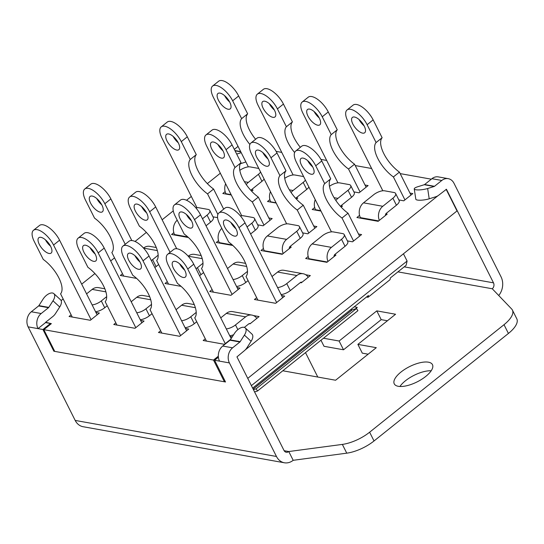 <?xml version="1.0" encoding="UTF-8"?>
<svg xmlns="http://www.w3.org/2000/svg" width="544" height="544" viewBox="0 0 544 544"><rect width="100%" height="100%" fill="white"/><g stroke="black" fill="none" stroke-linecap="round" stroke-linejoin="round"><path stroke-width="0.82" d="M254.578 391.938L257.543 390.98L256.115 388.824L253.443 389.688M257.543 390.98L357.925 310.678L356.49 308.516L352.233 309.89A4.277 1.843 51.3 0 1 352.138 309.876L350.744 309.624M256.115 388.824L356.49 308.516M253.171 389.144L352.233 309.89M346.759 453.166L293.189 460.306L288.782 451.54L342.353 444.407L346.759 453.166A26.52 10.567 -26.7 0 0 374.034 440.966L369.628 432.208A26.52 10.567 153.3 0 1 342.353 444.407M369.628 432.208L504.016 324.693L508.422 333.452A26.52 10.567 -26.7 0 0 516.8 318.798L512.394 310.032A26.52 10.567 153.3 0 1 504.016 324.693M397.943 271.871L492.252 288.762L511.639 308.972A26.52 10.567 153.3 0 1 512.394 310.032M428.434 362.188A21.386 8.52 153.3 0 1 432.466 364.636A21.386 8.52 153.3 0 1 417.187 381.861A21.386 8.52 153.3 0 1 394.257 383.853A21.386 8.52 153.3 0 1 405.022 369.179A21.386 8.52 153.3 0 1 428.434 362.188M354.232 306.836L357.286 307.38L355.443 308.856M323.49 338.225L339.116 341.02L376.795 310.876L395.57 314.242L357.884 344.386L376.285 347.684L335.594 380.236L282.798 370.777M305.497 352.614L317.784 377.046M252.647 388.103L368.431 295.474L368.009 297.31L390.014 279.704L390.436 277.868L406.11 265.329L407.102 261.045L403.458 253.79M368.009 297.31L366.479 297.038M407.102 261.045L251.396 385.614M305.735 274.754L310.332 275.577L301.288 282.812L300.39 282.52A2.135 1.734 100.2 0 1 301.648 282.166A2.135 1.734 100.2 0 1 301.974 282.261M272.014 276.529L277.603 272.054L296.868 275.509A10.69 8.656 -79.8 0 1 303.158 273.741A10.69 8.656 -79.8 0 1 308.237 277.25M303.158 273.741L283.893 270.293A10.69 8.656 100.2 0 0 277.603 272.054M257.904 300.125L246.004 276.474A24.378 10.492 51.3 0 0 228.704 242.08L219.728 224.23A16.68 7.181 51.3 0 1 218.94 212.935A16.68 7.181 51.3 0 1 238.993 227.684L276.638 302.532M300.247 282.628L290.278 290.598A8.554 3.407 153.3 0 1 281.092 294.576M282.669 297.711L245.024 222.863A16.68 7.181 -128.7 0 0 224.971 208.107L218.94 212.935M296.868 275.509L286.756 283.594A8.554 3.407 153.3 0 1 277.569 287.572M230.908 222.489A9.84 4.236 -128.7 0 0 235.96 228.806M236.096 229.078A9.84 4.236 51.3 0 1 236.565 235.742A9.84 4.236 51.3 0 1 227.113 230.704A9.84 4.236 51.3 0 1 224.271 220.381A9.84 4.236 51.3 0 1 236.096 229.078M50.789 324.095L50.483 323.476L45.54 322.592L38.005 328.624A10.907 8.833 -79.8 0 1 41.194 313.534L48.498 307.7A1.285 1.04 100.2 0 0 48.776 307.387L52.999 300.818L59.718 306.993L55.495 313.555A11.975 9.697 -79.8 0 1 52.904 316.458L45.601 322.3L51.36 323.639L43.826 329.664L213.493 360.06L218.314 356.204M245.283 349.86L437.852 195.806M431.304 179.187L400.173 173.611M371.62 168.497L355.225 165.56M326.672 160.439L320.926 159.412M281.758 152.395L276.134 151.388M61.132 300.587L63.158 298.969M81.682 284.145L94.914 273.557M110.684 260.943L114.532 257.863M135.048 241.448L146.363 232.397M162.139 219.776L173.278 210.868M186.538 200.26L191.318 196.438M207.346 183.614L220.334 173.223M409.965 193.072L412.821 193.582L403.777 200.818L398.854 199.94M385.839 213.84L387.199 214.084L378.155 221.32L356.912 217.512L359.57 215.383M358.51 234.029L361.576 234.58L352.532 241.815L347.405 240.897M334.519 254.823L335.954 255.082L326.91 262.317L305.667 258.509L308.19 256.496M365.017 185.021L368.118 185.579L359.074 192.814L353.906 191.882M341.027 205.809L342.496 206.074L341.183 207.121M320.98 211.072L312.215 209.501L314.697 207.516M313.725 226.012L316.873 226.576L307.829 233.804L302.614 232.873M289.768 246.806L291.251 247.071L282.207 254.306L260.97 250.498L263.425 248.533M232.839 245.46L216.267 242.495L218.552 240.666M268.818 217.96L272.17 218.566L263.126 225.801L257.706 224.828M276.196 203.055L267.512 201.498L269.865 199.614M296.296 197.798L297.792 198.064L296.432 199.152M231.288 195.01L222.809 193.487L225.141 191.624M251.484 189.768L253.089 190.06L251.648 191.209M217.586 217.641L212.99 216.818M188.408 237.504L171.564 234.484L173.822 232.676M230.105 336.471L232.261 336.858M230.697 339.286L224.42 344.304L203.177 340.503L205.299 338.81M253.497 315.574L259.087 316.574L250.043 323.809L249.064 323.632L244.351 327.4M233.614 334.75A8.554 3.407 153.3 0 1 229.731 335.73M281.561 295.514L284.709 296.079L275.665 303.307L254.422 299.506L256.68 297.704M185.477 328.474L188.761 329.066L179.717 336.301L158.481 332.493L160.643 330.759M196.717 321.749L194.269 323.714A8.554 3.407 153.3 0 1 185.082 327.692M237.089 287.545L240.006 288.068L230.962 295.304L209.726 291.496L212.126 289.578M248.084 280.609L245.732 282.492A8.554 3.407 153.3 0 1 236.545 286.47M181.098 286.368L165.022 283.492L167.294 281.676M152.048 313.67L149.437 315.758A8.554 3.407 153.3 0 1 140.257 319.743M140.604 320.436L144.058 321.055L135.014 328.29L113.778 324.489L115.831 322.844M158.664 264.52L156.087 266.587A8.554 3.407 153.3 0 1 154.816 267.512M136.605 278.399L120.319 275.482L122.509 273.727M107.229 305.742L104.734 307.741A8.554 3.407 153.3 0 1 95.554 311.719M95.907 312.433L99.362 313.052L90.318 320.28L69.074 316.479L71.135 314.833M446.128 189.285L457.014 210.943L247.744 378.366M225.134 381.222L224.42 381.786L54.754 351.39L43.826 329.664M241.726 215.764L206.761 146.248A16.68 7.181 51.3 0 1 205.972 134.946A16.68 7.181 51.3 0 1 226.025 149.695L235.001 167.545L241.033 162.717L232.057 144.874A16.68 7.181 -128.7 0 0 212.004 130.125L205.972 134.946M221.809 228.371A10.69 8.656 100.2 0 0 219.3 242.624L219.531 243.08M241.033 162.717A24.378 10.492 -128.7 0 0 258.325 197.112L252.3 201.94L263.962 225.128M252.3 201.94A24.378 10.492 51.3 0 1 235.001 167.545M211.772 149.056A9.84 4.236 51.3 0 1 211.303 142.392A9.84 4.236 51.3 0 1 220.755 147.431A9.84 4.236 51.3 0 1 223.598 157.753A9.84 4.236 51.3 0 1 211.772 149.056M269.994 220.306L258.325 197.112M217.94 144.5A9.84 4.236 -128.7 0 0 222.992 150.817M250.614 233.974L255.326 230.2A8.554 3.407 -26.7 0 0 258.033 225.474L254.51 218.464A8.554 3.407 153.3 0 1 251.804 223.196L247.085 226.97M240.434 215.961A8.554 3.407 153.3 0 1 243.508 215.805L252.892 217.484A8.554 3.407 153.3 0 1 254.51 218.464M331.432 231.86L296.466 162.343A16.68 7.181 51.3 0 1 295.684 151.042A16.68 7.181 51.3 0 1 315.731 165.791L324.707 183.641L330.738 178.813L321.762 160.97A16.68 7.181 -128.7 0 0 301.709 146.22L295.684 151.042M312.14 243.93L322.252 235.838A8.554 3.407 153.3 0 1 333.22 231.9L342.604 233.58A8.554 3.407 153.3 0 1 344.216 234.559A8.554 3.407 153.3 0 1 341.516 239.292L331.405 247.377L312.14 243.93A10.69 8.656 100.2 0 0 309.012 258.72L309.223 259.148M330.738 178.813A24.378 10.492 -128.7 0 0 348.038 213.207L342.006 218.035L353.559 240.992M342.006 218.035A24.378 10.492 51.3 0 1 324.707 183.641M301.478 165.152A9.84 4.236 51.3 0 1 301.016 158.488A9.84 4.236 51.3 0 1 310.468 163.52A9.84 4.236 51.3 0 1 313.303 173.849A9.84 4.236 51.3 0 1 301.478 165.152M359.584 236.171L348.038 213.207M307.646 160.596A9.84 4.236 -128.7 0 0 312.698 166.913M341.516 239.292L345.039 246.296L334.927 254.388A2.135 1.734 100.2 0 0 334.077 256.578M327.957 261.474A10.69 8.656 -79.8 0 1 331.405 247.377M345.039 246.296A8.554 3.407 -26.7 0 0 347.738 241.57L344.216 234.559M337.94 182.852L302.974 113.329A16.68 7.181 51.3 0 1 302.185 102.034A16.68 7.181 51.3 0 1 322.238 116.783L331.214 134.626L337.246 129.805L328.27 111.962A16.68 7.181 -128.7 0 0 308.217 97.206L302.185 102.034M315.234 199.655A10.69 8.656 100.2 0 0 315.513 209.705L315.731 210.134M337.246 129.805A24.378 10.492 -128.7 0 0 354.545 164.2L348.514 169.021L360.074 192.012M348.514 169.021A24.378 10.492 51.3 0 1 331.214 134.626M307.986 116.144A9.84 4.236 51.3 0 1 307.523 109.48A9.84 4.236 51.3 0 1 316.975 114.512A9.84 4.236 51.3 0 1 319.811 124.841A9.84 4.236 51.3 0 1 307.986 116.144M366.105 187.184L354.545 164.2M314.153 111.588A9.84 4.236 -128.7 0 0 319.206 117.905M329.494 186.272A8.554 3.407 153.3 0 1 339.721 182.893L349.112 184.572A8.554 3.407 153.3 0 1 350.724 185.552A8.554 3.407 153.3 0 1 348.017 190.278L351.546 197.288L341.435 205.374A2.135 1.734 100.2 0 0 340.673 206.564M348.017 190.278L337.912 198.37L334.07 197.683M335.886 200.525A10.69 8.656 -79.8 0 1 337.912 198.37M351.546 197.288A8.554 3.407 -26.7 0 0 354.246 192.562L350.724 185.552M293.114 174.964L258.148 105.448A16.68 7.181 51.3 0 1 257.36 94.146A16.68 7.181 51.3 0 1 277.413 108.895L286.389 126.745L292.414 121.924L283.438 104.074A16.68 7.181 -128.7 0 0 263.384 89.325L257.36 94.146M270.456 191.644A10.69 8.656 100.2 0 0 270.688 201.824L270.824 202.089M294.624 152.544A24.378 10.492 51.3 0 1 286.389 126.745M263.153 108.256A9.84 4.236 51.3 0 1 262.691 101.592A9.84 4.236 51.3 0 1 272.143 106.631A9.84 4.236 51.3 0 1 274.978 116.953A9.84 4.236 51.3 0 1 263.153 108.256M292.414 121.924A24.378 10.492 -128.7 0 0 300.329 147.322M269.321 103.707A9.84 4.236 -128.7 0 0 274.38 110.024M305.402 180.091A8.554 3.407 153.3 0 1 303.192 182.396L306.714 189.4L296.602 197.492A2.135 1.734 100.2 0 0 295.882 198.553M303.192 182.396L293.08 190.482L289.374 189.822M291.128 192.549A10.69 8.656 -79.8 0 1 293.08 190.482M306.714 189.4A8.554 3.407 -26.7 0 0 308.924 187.102M284.73 178.337A8.554 3.407 153.3 0 1 294.896 175.005L303.627 176.569M196.976 207.699L162.017 138.183A16.68 7.181 51.3 0 1 161.228 126.881A16.68 7.181 51.3 0 1 181.281 141.63L190.257 159.48L196.282 154.652L187.306 136.809A16.68 7.181 -128.7 0 0 167.253 122.06L161.228 126.881M177.215 220.164A10.69 8.656 100.2 0 0 174.556 234.552L174.814 235.069M196.282 154.652A24.378 10.492 -128.7 0 0 213.581 189.047L207.55 193.875L217.886 214.424M207.55 193.875A24.378 10.492 51.3 0 1 190.257 159.48M167.022 140.991A9.84 4.236 51.3 0 1 166.559 134.327A9.84 4.236 51.3 0 1 176.011 139.359A9.84 4.236 51.3 0 1 178.847 149.688A9.84 4.236 51.3 0 1 167.022 140.991M223.686 209.141L213.581 189.047M173.189 136.435A9.84 4.236 -128.7 0 0 178.248 142.752M206.026 225.787L210.582 222.136A8.554 3.407 -26.7 0 0 213.289 217.41L209.76 210.399A8.554 3.407 153.3 0 1 207.06 215.132L202.497 218.776M195.867 207.862A8.554 3.407 153.3 0 1 198.764 207.74L208.148 209.42A8.554 3.407 153.3 0 1 209.76 210.399M286.661 223.863L251.695 154.346A16.68 7.181 51.3 0 1 250.906 143.045A16.68 7.181 51.3 0 1 270.96 157.794L279.936 175.644L285.967 170.823L276.991 152.973A16.68 7.181 -128.7 0 0 256.938 138.224L250.906 143.045M267.369 235.933L277.481 227.841A8.554 3.407 153.3 0 1 288.449 223.904L297.833 225.59A8.554 3.407 153.3 0 1 299.445 226.569A8.554 3.407 153.3 0 1 296.738 231.295L286.634 239.38L267.369 235.933A10.69 8.656 100.2 0 0 264.241 250.723L264.438 251.124M285.967 170.823A24.378 10.492 -128.7 0 0 303.266 205.217L297.235 210.038L308.802 233.029M297.235 210.038A24.378 10.492 51.3 0 1 279.936 175.644M256.707 157.155A9.84 4.236 51.3 0 1 256.244 150.491A9.84 4.236 51.3 0 1 265.696 155.53A9.84 4.236 51.3 0 1 268.532 165.859A9.84 4.236 51.3 0 1 256.707 157.155M314.826 228.208L303.266 205.217M262.874 152.606A9.84 4.236 -128.7 0 0 267.927 158.923M296.738 231.295L300.268 238.306L290.156 246.391A2.135 1.734 100.2 0 0 289.313 248.622M283.2 253.511A10.69 8.656 -79.8 0 1 286.634 239.38M300.268 238.306A8.554 3.407 -26.7 0 0 302.967 233.573L299.445 226.569M382.826 190.774L347.861 121.258A16.68 7.181 51.3 0 1 347.072 109.956A16.68 7.181 51.3 0 1 367.125 124.705L376.101 142.555L382.126 137.727L373.15 119.884A16.68 7.181 -128.7 0 0 353.097 105.135L347.072 109.956M363.528 202.837L373.64 194.752A8.554 3.407 153.3 0 1 384.608 190.815L393.992 192.494A8.554 3.407 153.3 0 1 395.604 193.474A8.554 3.407 153.3 0 1 392.904 198.2L382.792 206.292L363.528 202.837A10.69 8.656 100.2 0 0 360.4 217.627L360.679 218.185M382.126 137.727A24.378 10.492 -128.7 0 0 399.425 172.122L393.4 176.95L404.933 199.893M393.4 176.95A24.378 10.492 51.3 0 1 376.101 142.555M352.866 124.066A9.84 4.236 51.3 0 1 352.403 117.402A9.84 4.236 51.3 0 1 361.855 122.434A9.84 4.236 51.3 0 1 364.691 132.763A9.84 4.236 51.3 0 1 352.866 124.066M410.965 195.065L399.425 172.122M359.033 119.51A9.84 4.236 -128.7 0 0 364.092 125.827M392.904 198.2L396.426 205.21L386.315 213.302A2.135 1.734 100.2 0 0 385.465 215.465M379.338 220.368A10.69 8.656 -79.8 0 1 382.792 206.292M396.426 205.21A8.554 3.407 -26.7 0 0 399.133 200.484L395.604 193.474M248.356 166.865L213.391 97.349A16.68 7.181 51.3 0 1 212.602 86.047A16.68 7.181 51.3 0 1 232.655 100.803L241.631 118.646L247.656 113.825L238.68 95.975A16.68 7.181 -128.7 0 0 218.634 81.226L212.602 86.047M225.624 183.743A10.69 8.656 100.2 0 0 225.93 193.725L226.107 194.079M249.886 144.466A24.378 10.492 51.3 0 1 241.631 118.646M218.402 100.157A9.84 4.236 51.3 0 1 217.933 93.493A9.84 4.236 51.3 0 1 227.385 98.532A9.84 4.236 51.3 0 1 230.228 108.861A9.84 4.236 51.3 0 1 218.402 100.157M247.656 113.825A24.378 10.492 -128.7 0 0 255.612 139.284M224.57 95.608A9.84 4.236 -128.7 0 0 229.622 101.925M260.603 172.054A8.554 3.407 153.3 0 1 258.434 174.298L261.956 181.308L251.852 189.394A2.135 1.734 100.2 0 0 251.083 190.597M258.434 174.298L248.322 182.383L244.419 181.689M246.282 184.579A10.69 8.656 -79.8 0 1 248.322 182.383M261.956 181.308A8.554 3.407 -26.7 0 0 264.126 179.064M239.816 170.354A8.554 3.407 153.3 0 1 250.138 166.906L258.794 168.456M176.705 248.73L155.686 206.944A16.68 7.181 -128.7 0 0 135.64 192.195L129.608 197.023A16.68 7.181 51.3 0 1 149.661 211.772L170.075 252.355M202.973 263.242L197.424 267.682A8.554 3.407 153.3 0 1 196.017 268.695M199.546 275.699A8.554 3.407 -26.7 0 0 200.947 274.693L203.578 272.585M141.576 206.577A9.84 4.236 -128.7 0 0 146.628 212.894M168.518 284.118L156.672 260.562A24.378 10.492 51.3 0 0 139.373 226.168L130.397 208.318A16.68 7.181 51.3 0 1 129.608 197.023M146.764 213.166A9.84 4.236 51.3 0 1 147.234 219.83A9.84 4.236 51.3 0 1 137.782 214.792A9.84 4.236 51.3 0 1 134.939 204.469A9.84 4.236 51.3 0 1 146.764 213.166M188.204 256.197L202.212 258.638M201.158 255.558L194.562 254.381A10.69 8.656 100.2 0 0 188.265 256.142M238.109 289.585L200.518 214.832A16.68 7.181 -128.7 0 0 180.465 200.083L174.434 204.904A16.68 7.181 51.3 0 1 194.487 219.654L232.084 294.406M247.486 271.381L242.25 275.57A8.554 3.407 153.3 0 1 233.063 279.548M227.508 268.498L233.097 264.03L246.656 266.458M245.575 263.371L239.387 262.262A10.69 8.656 100.2 0 0 233.097 264.03M213.425 292.162L201.498 268.444A24.378 10.492 51.3 0 0 184.198 234.049L175.222 216.206A16.68 7.181 51.3 0 1 174.434 204.904M186.402 214.465A9.84 4.236 -128.7 0 0 191.454 220.782M191.59 221.048A9.84 4.236 51.3 0 1 192.059 227.712A9.84 4.236 51.3 0 1 182.607 222.68A9.84 4.236 51.3 0 1 179.765 212.35A9.84 4.236 51.3 0 1 191.59 221.048M176.032 309.692L181.621 305.225L195.357 307.686M194.262 304.599L187.911 303.457A10.69 8.656 100.2 0 0 181.621 305.225M161.82 333.091L150.022 309.638A24.378 10.492 51.3 0 0 132.722 275.244L123.746 257.4A16.68 7.181 51.3 0 1 122.958 246.099A16.68 7.181 51.3 0 1 143.011 260.848L180.601 335.594M186.633 330.766L149.042 256.027A16.68 7.181 -128.7 0 0 128.989 241.278L122.958 246.099M196.207 312.412L190.774 316.764A8.554 3.407 153.3 0 1 181.587 320.742M134.926 255.66A9.84 4.236 -128.7 0 0 139.978 261.977M140.121 262.242A9.84 4.236 51.3 0 1 140.583 268.906A9.84 4.236 51.3 0 1 131.131 263.874A9.84 4.236 51.3 0 1 128.289 253.545A9.84 4.236 51.3 0 1 140.121 262.242M97.124 314.84L59.582 240.196A16.68 7.181 -128.7 0 0 39.528 225.447L33.497 230.268A16.68 7.181 51.3 0 1 53.55 245.024L91.093 319.661M106.678 296.643L101.313 300.934A8.554 3.407 153.3 0 1 92.126 304.912M86.571 293.862L92.16 289.394L105.896 291.856M104.836 288.776L98.45 287.633A10.69 8.656 100.2 0 0 92.16 289.394M72.25 317.05L60.561 293.814A24.378 10.492 51.3 0 0 43.262 259.42L34.286 241.57A16.68 7.181 51.3 0 1 33.497 230.268M45.465 239.829A9.84 4.236 -128.7 0 0 50.517 246.146M50.66 246.418A9.84 4.236 51.3 0 1 51.122 253.082A9.84 4.236 51.3 0 1 41.67 248.044A9.84 4.236 51.3 0 1 38.835 237.714A9.84 4.236 51.3 0 1 50.66 246.418M250.417 323.51A2.135 1.734 100.2 0 0 250.383 323.503A2.135 1.734 100.2 0 0 249.37 323.687M231.159 338.565L193.759 264.2A16.68 7.181 -128.7 0 0 173.706 249.451L167.674 254.272A16.68 7.181 51.3 0 1 187.728 269.022L225.257 343.638M220.748 317.866L226.338 313.398L245.602 316.846A10.69 8.656 -79.8 0 1 251.892 315.085A10.69 8.656 -79.8 0 1 256.829 318.376M245.602 316.846L235.491 324.931A8.554 3.407 153.3 0 1 226.304 328.916M251.892 315.085L232.628 311.63A10.69 8.656 100.2 0 0 226.338 313.398M206.448 341.088L194.738 317.812A24.378 10.492 51.3 0 0 177.439 283.417L168.463 265.574A16.68 7.181 51.3 0 1 167.674 254.272M179.642 263.826A9.84 4.236 -128.7 0 0 184.695 270.144M184.838 270.416A9.84 4.236 51.3 0 1 185.3 277.08A9.84 4.236 51.3 0 1 175.848 272.048A9.84 4.236 51.3 0 1 173.012 261.718A9.84 4.236 51.3 0 1 184.838 270.416M156.264 247.513L149.736 246.344A10.69 8.656 100.2 0 0 143.514 248.05M123.699 276.087L111.846 252.525A24.378 10.492 51.3 0 0 94.547 218.13L85.571 200.28A16.68 7.181 51.3 0 1 84.782 188.986A16.68 7.181 51.3 0 1 104.836 203.735L125.229 244.283M131.804 240.543L110.867 198.907A16.68 7.181 -128.7 0 0 90.814 184.158L84.782 188.986M158.141 255.204L152.599 259.644A8.554 3.407 153.3 0 1 151.327 260.569M96.75 198.54A9.84 4.236 -128.7 0 0 101.803 204.857M101.939 205.129A9.84 4.236 51.3 0 1 102.408 211.793A9.84 4.236 51.3 0 1 92.956 206.754A9.84 4.236 51.3 0 1 90.114 196.432A9.84 4.236 51.3 0 1 101.939 205.129M141.821 322.85L104.21 248.078A16.68 7.181 -128.7 0 0 84.164 233.328L78.132 238.15A16.68 7.181 51.3 0 1 98.185 252.899L135.789 327.672M151.497 304.375L145.948 308.815A8.554 3.407 153.3 0 1 136.762 312.793M90.1 247.71A9.84 4.236 -128.7 0 0 95.152 254.028M116.946 325.054L105.196 301.689A24.378 10.492 51.3 0 0 87.897 267.301L78.921 249.451A16.68 7.181 51.3 0 1 78.132 238.15M95.288 254.3A9.84 4.236 51.3 0 1 95.758 260.957A9.84 4.236 51.3 0 1 86.306 255.925A9.84 4.236 51.3 0 1 83.463 245.596A9.84 4.236 51.3 0 1 95.288 254.3M131.206 301.743L136.789 297.276L150.715 299.771M149.654 296.684L143.086 295.508A10.69 8.656 100.2 0 0 136.789 297.276M224.42 381.786L213.493 360.06M492.252 288.762A4.277 3.461 100.2 0 0 493.503 282.846L446.44 189.278L438.906 195.065A11.975 9.697 -79.8 0 1 435.717 196.778L429.209 198.805L427.645 188.51L434.153 186.483A1.285 1.04 100.2 0 0 434.5 186.3L441.796 180.465A10.907 8.833 -79.8 0 1 448.215 178.663A10.907 8.833 -79.8 0 1 453.975 183.246L501.038 276.814A14.967 12.124 -79.8 0 1 498.712 295.501M508.422 333.452L374.034 440.966M431.188 370.77A21.386 8.52 -26.7 0 0 399.935 386.485M387.423 320.756L381.201 319.641L343.522 349.785L324.013 346.29L320.967 340.238M368.145 354.192L362.29 353.144L357.884 344.386M59.718 306.993A8.554 4.461 -47.4 0 0 60.568 299.805L53.849 293.638A8.554 4.461 132.6 0 0 43.119 299.05L38.896 305.619A1.285 1.04 -79.8 0 1 38.617 305.925L31.321 311.766A10.907 8.833 100.2 0 0 28.125 326.856L75.188 420.424A14.967 12.124 100.2 0 0 83.096 426.714L284.376 462.774A14.967 12.124 -79.8 0 1 276.468 456.477L229.405 362.909A10.907 8.833 -79.8 0 1 232.601 347.827L239.897 341.986A1.285 1.04 100.2 0 0 240.176 341.673L244.399 335.111L251.117 341.278L246.894 347.847A11.975 9.697 -79.8 0 1 244.304 350.744L236.946 356.884L284.002 450.452A4.277 3.461 100.2 0 0 286.26 452.248A4.277 3.461 100.2 0 0 288.782 451.54L284.145 450.711M251.117 341.278A8.554 4.461 -47.4 0 0 251.967 334.098L245.249 327.923A8.554 4.461 132.6 0 0 234.525 333.336L230.296 339.905A1.285 1.04 -79.8 0 1 230.017 340.218L222.72 346.052A10.907 8.833 100.2 0 0 219.531 361.141L214.588 360.257L225.515 381.983L53.87 351.234L42.942 329.508L28.125 326.856M236.688 154.081L241.216 152.674M245.84 161.867A11.975 9.697 -79.8 0 1 244.317 162.493L240.346 163.724M238.048 146.377L234.314 149.369M448.215 178.663L438.335 176.895A10.907 8.833 100.2 0 0 431.916 178.69L424.619 184.532A1.285 1.04 -79.8 0 1 424.279 184.715L417.765 186.742A8.554 1.945 171.4 0 0 414.249 188.911L415.813 199.206A8.554 1.945 -8.6 0 0 420.539 200.219A8.554 1.945 -8.6 0 0 429.209 198.805M53.849 293.638A8.554 4.461 132.6 0 1 52.999 300.818M245.249 327.923A8.554 4.461 132.6 0 1 244.399 335.111M293.189 460.306A14.967 12.124 -79.8 0 1 284.376 462.774M427.645 188.51A8.554 1.945 171.4 0 1 418.975 189.924A8.554 1.945 171.4 0 1 414.249 188.911M50.483 323.476L42.942 329.508M54.448 350.778L53.87 351.234M218.389 357.218L214.588 360.257M343.522 349.785L339.116 341.02M381.201 319.641L376.795 310.876M253.137 389.082L352.138 309.876M238.993 227.684L245.024 222.863M290.278 290.598L286.756 283.594M300.268 282.615L301.301 282.798M226.025 149.695L232.057 144.874M251.804 223.196L255.326 230.2M219.3 242.624L232.268 244.943M315.731 165.791L321.762 160.97M309.012 258.72L327.311 261.997M322.238 116.783L328.27 111.962M315.513 209.705L320.763 210.65M277.413 108.895L283.438 104.074M270.688 201.824L276.06 202.783M181.281 141.63L187.306 136.809M207.06 215.132L210.582 222.136M174.556 234.552L187.768 236.926M270.96 157.794L276.991 152.973M264.241 250.723L282.581 254.007M367.125 124.705L373.15 119.884M360.4 217.627L378.672 220.905M232.655 100.803L238.68 95.975M225.93 193.725L231.105 194.65M149.661 211.772L155.686 206.944M200.947 274.693L197.424 267.682M194.487 219.654L200.518 214.832M245.732 282.492L242.25 275.57M143.011 260.848L149.042 256.027M194.269 323.714L190.774 316.764M53.55 245.024L59.582 240.196M104.734 307.741L101.313 300.934M187.728 269.022L193.759 264.2M237.85 329.623L235.491 324.931M104.836 203.735L110.867 198.907M156.087 266.587L152.599 259.644M143.589 248.132L157.338 250.594M98.185 252.899L104.21 248.078M149.437 315.758L145.948 308.815M493.503 282.846L404.212 266.852M31.321 311.766L41.194 313.534M222.72 346.052L232.601 347.827M219.531 361.141L229.405 362.909M276.468 456.477L75.188 420.424M38.617 305.925L48.498 307.7M240.666 151.579L234.906 150.545M441.796 180.465L431.916 178.69M434.5 186.3L424.619 184.532M38.896 305.619L48.776 307.387M230.296 339.905L240.176 341.673M230.017 340.218L239.897 341.986M240.802 151.851L235.042 150.817M434.153 186.483L424.279 184.715"/></g></svg>
